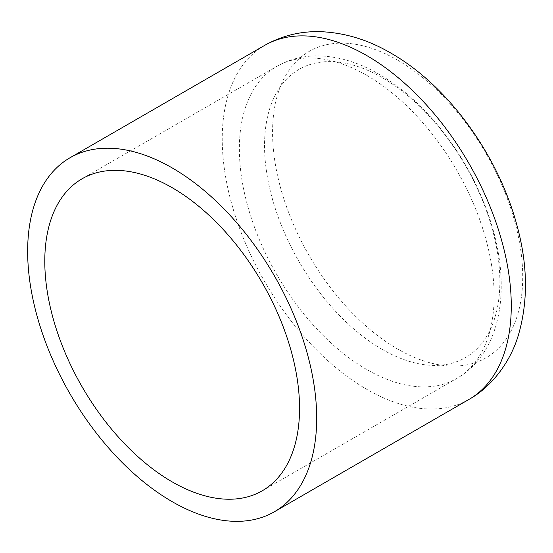<?xml version="1.0" encoding="UTF-8"?>
<svg xmlns="http://www.w3.org/2000/svg" width="553" height="553" viewBox="0 0 553 553"><rect width="100%" height="100%" fill="white"/><g stroke="black" fill="none" stroke-linecap="round" stroke-linejoin="round"><path stroke-width="0.41" stroke-dasharray="2.77 2.07" d="M397.648 60.173A176.891 102.125 60 0 1 522.723 276.818A176.891 102.125 60 0 1 397.648 349.033A176.891 102.125 60 0 1 272.567 132.388A176.891 102.125 60 0 1 397.648 60.173M382.199 349.385A166.405 96.07 60 0 1 264.534 145.591A166.405 96.07 60 0 1 382.199 77.655A166.405 96.07 60 0 1 499.864 281.456A166.405 96.07 60 0 1 382.199 349.385M468.944 399.439A204.382 118.003 60 0 1 366.75 389.319A204.382 118.003 60 0 1 222.23 139.003A204.382 118.003 60 0 1 264.562 45.443M366.75 75.353A180.147 104.012 60 0 1 494.133 295.986A180.147 104.012 60 0 1 456.826 378.452A180.147 104.012 60 0 1 366.75 369.535A180.147 104.012 60 0 1 239.366 148.895A180.147 104.012 60 0 1 276.68 66.429A180.147 104.012 60 0 1 366.75 75.353M262.246 490.794L456.826 378.452C504.274 350.671 511.912 281.387 488.23 214.412C468.343 156.326 425.527 100.729 378.867 74.15C357.991 61.971 337.095 55.888 316.171 55.888C301.903 56.06 288.742 59.572 276.68 66.429L82.1 178.771"/><path stroke-width="0.83" d="M316.689 418.22A204.382 118.003 60 0 1 274.357 511.781A204.382 118.003 60 0 1 116.863 457.027A204.382 118.003 60 0 1 27.65 251.345A204.382 118.003 60 0 1 69.982 157.778A204.382 118.003 60 0 1 227.477 212.539A204.382 118.003 60 0 1 316.689 418.22M44.786 261.237A180.147 104.012 60 0 1 82.1 178.771A180.147 104.012 60 0 1 220.917 227.034A180.147 104.012 60 0 1 299.553 408.328A180.147 104.012 60 0 1 262.246 490.794A180.147 104.012 60 0 1 123.423 442.531A180.147 104.012 60 0 1 44.786 261.237M468.944 399.439C493.138 385.966 510.675 360.397 518.016 336.335C528.281 302.242 527.921 265.233 516.937 225.313C498.288 155.393 448.497 85.985 390.985 53.164C368.575 40.023 345.411 32.869 321.5 31.715C301.136 30.954 282.154 35.53 264.562 45.443A204.382 118.003 60 0 1 366.75 55.563A204.382 118.003 60 0 1 511.269 305.878A204.382 118.003 60 0 1 468.944 399.439L274.357 511.781M264.562 45.443L69.982 157.778"/></g></svg>
